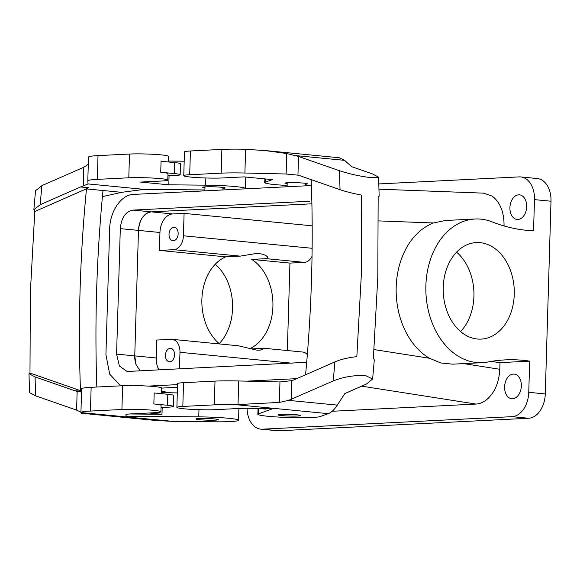<?xml version="1.0" encoding="UTF-8"?>
<svg xmlns="http://www.w3.org/2000/svg" width="580" height="580" viewBox="0 0 580 580"><rect width="100%" height="100%" fill="white"/><g stroke="black" fill="none" stroke-linecap="round" stroke-linejoin="round"><path stroke-width="0.87" d="M477.318 339.017A48.328 35.51 87.1 0 0 481.168 339.104A48.328 35.51 87.1 0 0 514.293 291.675A48.328 35.51 87.1 0 0 480.182 242.665A48.328 35.51 87.1 0 0 476.332 242.57A48.328 35.51 87.1 0 0 443.207 290A48.328 35.51 87.1 0 0 477.318 339.017M460.563 331.55A48.328 35.51 87.1 0 0 456.583 252.155M475.15 219.001A71.927 52.852 -92.9 0 0 425.959 293.487A71.927 52.852 -92.9 0 0 482.35 362.681A71.927 52.852 -92.9 0 0 487.882 362A224.786 165.169 -92.9 0 1 505.151 359.89A224.786 165.169 -92.9 0 1 529.685 361.137L528.757 392.326L545.28 393.936L551 201.231A23.599 15.914 95.6 0 0 537.298 178.538L520.775 176.929A23.599 15.914 -84.4 0 1 534.477 199.621L533.557 230.811A224.786 165.169 -92.9 0 1 492.036 221.85A71.927 52.852 -92.9 0 0 475.15 219.001L445.367 220.494L433.514 222.981L378.479 220.9M520.775 176.929A23.599 15.914 -84.4 0 0 519.187 176.893L378.834 183.932M378.979 189.181L483.575 193.147L492.159 196.083C500.134 202.166 504.1 212.026 504.056 225.656L504.049 225.954M525.466 212.686A12.361 8.338 -84.4 0 0 519.484 194.844A12.361 8.338 -84.4 0 0 511.118 201.608A12.361 8.338 -84.4 0 0 517.092 219.45A12.361 8.338 -84.4 0 0 525.466 212.686M545.28 393.936A23.599 15.914 95.6 0 1 528.59 418.267L278.864 430.78A23.599 15.914 95.6 0 1 277.276 430.744L260.761 429.142A23.599 15.914 95.6 0 1 247.044 408.291M528.757 392.326A23.599 15.914 95.6 0 1 512.075 416.658L528.59 418.267M260.761 429.142A23.599 15.914 95.6 0 0 262.341 429.178L512.075 416.658M529.685 361.137L499.989 362.63L499.793 369.271L463.681 363.617M361.681 386.157L475.955 404.064C479.486 403.868 482.864 402.556 486.105 400.127C494.464 393.226 499.025 382.938 499.793 369.271M520.144 391.95A12.361 8.338 -84.4 0 0 514.163 374.107A12.361 8.338 -84.4 0 0 505.796 380.872A12.361 8.338 -84.4 0 0 511.777 398.714A12.361 8.338 -84.4 0 0 520.144 391.95M499.989 362.63A224.786 165.169 87.1 0 0 490.346 361.55M475.955 404.064L332.151 411.271M257.455 408.487A12.361 8.338 -84.4 0 0 258.006 409.125M177.473 387.302L161.61 388.1L177.473 387.302M183.425 235.785A13.485 9.091 -84.4 0 1 173.891 249.69L159.42 250.415L159.957 232.486A17.98 12.129 -84.4 0 1 172.666 213.948L184.092 213.382L183.425 235.785L312.134 248.291M177.509 237.061A6.743 4.546 -84.4 0 0 174.246 227.331A6.743 4.546 -84.4 0 0 169.679 231.021A6.743 4.546 -84.4 0 0 172.941 240.751A6.743 4.546 -84.4 0 0 177.509 237.061M184.092 213.382L312.178 225.823M219.211 343.643A48.328 35.51 87.1 0 0 215.231 264.248M159.42 250.415L225.692 256.853L240.156 256.128L255.258 253.649L259.332 253.728C264.11 253.844 270.621 257.585 266.227 258.665L304.406 262.37L289.942 263.095L287.346 350.537M140.534 220.98A17.98 12.129 -84.4 0 0 138.475 230.398L134.756 355.888L156.23 357.969L156.76 340.047L171.231 339.322A13.485 9.091 95.6 0 1 172.137 339.344L238.525 345.796L256.476 350.088L260.101 350.189L264.349 348.305L250.364 348.957M225.692 256.853A48.328 35.51 87.1 0 0 202.007 296.866A48.328 35.51 87.1 0 0 219.573 343.954M249.661 348.769A48.328 35.51 87.1 0 0 272.926 305.986A48.328 35.51 87.1 0 0 251.763 259.39L266.227 258.665M172.137 339.344A13.485 9.091 95.6 0 1 179.967 352.306L179.474 368.865M264.415 348.312L302.651 352.024A13.485 9.091 95.6 0 1 307.335 354.626M251.763 259.39L289.942 263.095M156.23 357.969A17.98 12.129 -84.4 0 0 159.05 369.888M173.913 358.063A6.743 4.546 -84.4 0 0 170.65 348.333A6.743 4.546 -84.4 0 0 166.09 352.024A6.743 4.546 -84.4 0 0 169.353 361.753A6.743 4.546 -84.4 0 0 173.913 358.063M177.306 392.907L161.472 392.653M81.628 388.839A35.967 2.639 1.7 0 1 81.628 388.817A35.967 2.639 1.7 0 1 91.147 387.317L122.619 385.736A22.475 1.646 1.7 0 1 147.342 386.048A22.475 1.646 1.7 0 1 161.61 388.013L161.443 393.675M162.625 392.762L162.596 393.784M162.197 407.305L161.987 414.279L148.893 413.003M129.702 413.975L161.987 414.279M81.062 413.214L155.752 420.471L173.493 421.413L215.398 421.805A31.472 2.305 -178.3 0 0 238.539 420.268A31.472 2.305 -178.3 0 0 198.759 416.861L126.041 416.179L126.092 414.497M81.533 392.065L77.147 391.42L76.596 410.111L81.265 412.358L80.924 412.583L173.493 421.413M80.924 412.539L80.983 412.423A35.967 2.639 -178.3 0 1 90.436 411.068L121.916 409.487A22.475 1.646 -178.3 0 1 146.631 409.799A22.475 1.646 -178.3 0 1 160.906 411.764A22.475 1.646 -178.3 0 1 154.962 412.699L130.681 413.917A17.98 1.319 1.7 0 0 125.925 414.671A17.98 1.319 1.7 0 1 125.925 414.671L126.041 416.179M160.906 411.764L161.095 405.376A22.475 1.646 -178.3 0 0 153.852 403.948L167.504 405.275L167.83 394.291A17.98 1.319 1.7 0 1 173.623 395.437L173.297 406.413A17.98 1.319 -178.3 0 0 167.504 405.275M214.68 418.956A11.237 0.826 1.7 0 1 218.312 419.666A11.237 0.826 1.7 0 1 211.591 420.224A11.237 0.826 1.7 0 1 199.484 419.717A11.237 0.826 1.7 0 1 195.844 418.999A11.237 0.826 1.7 0 1 202.572 418.448A11.237 0.826 1.7 0 1 214.68 418.956M161.037 407.305A17.98 1.319 -178.3 0 0 173.297 406.413M287.129 185.462A31.472 2.305 -178.3 0 1 264.726 182.584A31.472 2.305 -178.3 0 1 265.27 182.178L272.346 179.626L244.064 176.878L222.742 177.951A22.475 1.646 -178.3 0 1 198.026 177.639A22.475 1.646 -178.3 0 1 183.758 175.675L184.462 151.924A22.475 1.646 1.7 0 1 190.407 150.988L221.886 149.408A35.967 2.639 1.7 0 1 243.339 149.219L264.538 150.495L286.738 153.526L298.512 156.462L339.438 170.716A1075.059 724.913 95.6 0 1 340.025 189.674L300.585 175.936A62.937 42.441 95.6 0 0 300.52 175.914A62.937 42.441 95.6 0 0 297.953 175.16L298.512 156.462M183.758 175.675A22.475 1.646 -178.3 0 1 189.704 174.739L221.176 173.159A35.967 2.639 -178.3 0 1 244.898 173.021L285.998 174L298.004 175.167M305.16 184.28A11.237 0.826 -178.3 0 0 307.422 183.853A11.237 0.826 -178.3 0 0 303.818 183.135A11.237 0.826 -178.3 0 0 291.696 182.627A11.237 0.826 -178.3 0 0 284.954 183.186A11.237 0.826 -178.3 0 0 287.18 183.744M339.438 170.716C349.385 173.993 360.057 176.327 371.468 177.726L378.624 177.175L372.476 173.928L351.603 166.663L344.571 160.348L339.235 157.753L265.075 150.546M372.628 379.03L366.241 384.156L344.875 393.545L337.306 405.108C334.276 409.726 331.26 412.576 328.265 413.656L320.218 416.556A31.472 2.305 1.7 0 1 286.353 417.426A31.472 2.305 1.7 0 1 257.853 414.279A31.472 2.305 1.7 0 1 258.397 413.873L272.353 408.849L252.003 408.356A17.98 1.319 1.7 0 0 240.149 408.429L215.869 409.647A22.475 1.646 1.7 0 1 191.154 409.335A22.475 1.646 1.7 0 1 176.878 407.377A22.475 1.646 1.7 0 1 182.823 406.435L214.303 404.862A35.967 2.639 1.7 0 1 235.755 404.666L279.35 402.433L288.637 400.381L333.195 380.944C343.36 376.877 354.162 375.093 365.596 375.579L372.628 379.03L374.288 359.883L373.375 358.172L377.798 277.399L378.16 196.838L379.146 196.214L378.624 177.175M81.562 391.022L29.986 373.056L29 373.679L35.075 376.906L74.516 390.637L81.555 391.319M88.82 187.768L34.785 211.512L33.865 209.8L40.187 204.704L80.562 186.97L88.82 187.768A62.937 42.441 -84.4 0 0 86.478 188.906A1021.112 688.533 -84.4 0 0 80.083 289.891A1021.112 688.533 -84.4 0 0 80.489 390.543A62.937 42.441 -84.4 0 0 81.562 390.985M29.986 373.056L30.348 292.385L34.785 211.512M80.562 186.97A62.937 42.441 95.6 0 1 80.627 186.941A62.937 42.441 95.6 0 1 83.244 185.919L88.044 183.925L144.137 189.377L121.648 192.321L103.001 190.508A1021.112 688.533 -84.4 0 0 96.606 291.501A1021.112 688.533 -84.4 0 0 96.831 387.027M86.478 188.906L103.001 190.508M102.421 196.627L121.648 192.321M204.892 189.95L144.137 189.377M88.29 164.328L83.803 167.228L41.912 185.629L35.518 190.755L33.865 209.8M88.508 157.151L87.797 180.873A35.967 2.639 -178.3 0 0 87.797 180.895L88.044 183.925M168.316 161.972L168.49 156.31A22.475 1.646 -178.3 0 0 154.215 154.352A22.475 1.646 -178.3 0 0 129.5 154.041L98.02 155.614A35.967 2.639 -178.3 0 0 88.566 156.977M98.02 155.614L97.317 179.372A35.967 2.639 -178.3 0 0 87.797 180.873M97.317 179.372L128.789 177.792A22.475 1.646 -178.3 0 1 153.512 178.103A22.475 1.646 -178.3 0 1 167.779 180.061A22.475 1.646 -178.3 0 1 161.834 181.004L140.519 182.069L168.794 184.817L205.639 185.165A31.472 2.305 -178.3 0 1 245.412 188.573A31.472 2.305 -178.3 0 1 245.231 188.812M167.779 180.061L167.968 173.681A22.475 1.646 -178.3 0 0 160.732 172.245L174.384 173.572A17.98 1.319 -178.3 0 1 180.177 174.718A17.98 1.319 -178.3 0 1 167.917 175.602M160.732 172.245L161.059 161.269L174.71 162.596L174.384 173.572M169.07 175.609L168.794 184.817M168.345 161.059L184.186 161.204M305.58 374.76A1021.112 688.533 -84.4 0 0 311.54 278.291A1021.112 688.533 -84.4 0 0 311.206 179.641M340.025 189.674C345.883 191.675 353.082 193.495 361.637 195.126L361.275 275.797L356.845 356.671C348.21 357.584 340.902 359.317 334.914 361.876L294.546 379.61A62.937 42.441 95.6 0 1 294.473 379.639A62.937 42.441 95.6 0 1 291.856 380.661L279.959 381.952L238.728 380.966A35.967 2.639 1.7 0 0 215.006 381.103L183.534 382.684A22.475 1.646 1.7 0 0 177.582 383.619L176.878 407.377M266.582 408.712L265.531 409.088L260.029 408.552M296.938 414.83A11.237 0.826 1.7 0 1 300.541 415.548A11.237 0.826 1.7 0 1 293.799 416.099A11.237 0.826 1.7 0 1 281.677 415.592A11.237 0.826 1.7 0 1 278.074 414.881A11.237 0.826 1.7 0 1 284.824 414.323A11.237 0.826 1.7 0 1 296.938 414.83M285.998 174L297.953 175.16M222.93 188.399A11.237 0.826 -178.3 0 0 225.192 187.971A11.237 0.826 -178.3 0 0 221.553 187.253A11.237 0.826 -178.3 0 0 209.445 186.753A11.237 0.826 -178.3 0 0 202.725 187.304A11.237 0.826 -178.3 0 0 204.957 187.869M180.177 174.718L180.503 163.741A17.98 1.319 -178.3 0 0 174.71 162.596M81.577 390.645L80.489 390.543M76.596 410.111L35.67 395.857A1075.059 724.913 95.6 0 1 35.075 376.906M77.147 391.42A62.937 42.441 95.6 0 1 74.581 390.659A62.937 42.441 95.6 0 1 74.516 390.637M29 373.679L29.522 392.609L35.67 395.857M153.852 403.948L154.178 392.964L167.83 394.291M312.033 256.324A13.485 9.091 95.6 0 1 304.406 262.37M521.115 388.368A12.361 8.338 95.6 0 1 521.34 386.055M482.35 362.681L452.603 364.168L440.793 362.971L429.497 358.259A71.927 52.852 -92.9 0 1 396.191 287.187A71.927 52.852 -92.9 0 1 433.514 222.981M526.437 209.105A12.361 8.338 95.6 0 1 526.662 206.792M172.666 213.948L151.191 211.867L311.895 203.805L151.191 211.867C143.76 213.295 139.519 219.479 138.475 230.398L134.756 355.888A17.98 12.129 -84.4 0 0 136.256 365.125M309.655 201.245L133.016 210.098L151.191 211.867A17.98 12.129 -84.4 0 0 144.775 214.803M120.756 385.83L109.707 374.194L105.922 354.656L109.642 229.173C109.874 211.214 121.3 194.561 133.48 194.409L311.409 185.549M296.721 378.653L246.746 381.154M177.553 384.627L148.154 386.099M133.016 210.098C125.584 211.533 121.35 217.71 120.306 228.636L116.58 354.119L119.371 365.987L127.02 371.403L128.231 371.432L306.697 362.29M116.58 354.119L134.756 355.888L136.032 364.537L140.077 370.837M534.477 199.621L551 201.231M504.056 225.656L502.889 225.613M262.341 429.178L278.864 430.78M171.209 392.849L161.516 391.326M173.891 249.69L240.156 256.128M179.967 352.306L292.211 363.218M198.976 409.683L198.759 416.861M91.147 387.317L90.436 411.068M122.619 385.736L121.916 409.487M265.27 182.178L265.372 178.952M244.898 173.021L245.601 149.278M221.176 173.159L221.886 149.408M189.704 174.739L190.407 150.988M83.803 167.228L83.244 185.919M40.187 204.704A1075.059 724.913 95.6 0 1 41.912 185.629M129.5 154.041L128.789 177.792M205.849 177.98L205.639 185.165M291.298 399.352L291.856 380.661M279.35 402.433L279.959 381.952M334.914 361.876A1075.059 724.913 95.6 0 1 333.195 380.944M288.637 400.381L337.306 405.108M235.755 404.666L328.265 413.656M214.303 404.862L215.006 381.103M238.018 404.709L238.728 380.966M182.823 406.435L183.534 382.684M258.397 413.873L258.557 408.516M286.136 174.007L286.738 153.526M295.901 155.621L344.571 160.348M429.497 358.259L374.035 349.573M120.306 228.636L159.957 232.486M168.983 392.827L161.501 391.652M287.216 182.758L287.093 186.709M305.189 183.287L305.109 185.81M238.887 408.494L238.539 420.268M81.628 388.817L80.924 412.561M264.726 182.584L264.835 178.901M257.853 414.279L258.027 408.501M245.753 177.045L245.412 188.573M204.87 190.835L204.987 186.876M222.887 189.928L222.959 187.412"/></g></svg>
